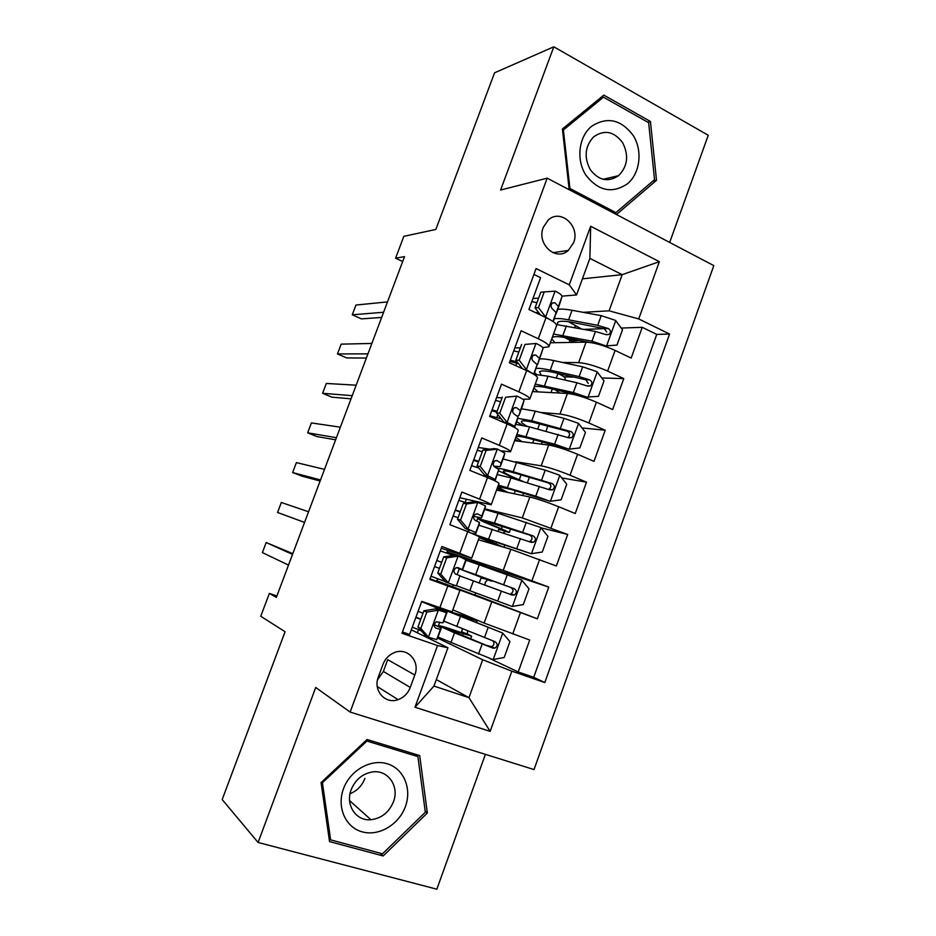 <?xml version="1.0" encoding="UTF-8"?>
<svg xmlns="http://www.w3.org/2000/svg" width="936" height="936" viewBox="0 0 936 936"><rect width="100%" height="100%" fill="white"/><g stroke="black" fill="none" stroke-linecap="round" stroke-linejoin="round"><path stroke-width="1.4" d="M543.254 227.436C536.328 244.015 556.043 261.858 568.292 250.439L573.569 242.787C580.554 226.161 560.43 208.061 548.087 220.194L543.254 227.436M669.673 242.447L708.26 135.275L553.819 46.8L494.547 72.821L435.848 229.449L403.825 236.34L395.589 258.207L402.667 261.53M534.023 769.567L713.817 265.613L547.174 178.168L350.146 712.062L534.023 769.567M350.146 712.062L315.701 687.48L258.09 842.482L436.843 889.2L485.386 754.357M258.09 842.482L222.183 799.555L285.082 631.73L260.746 616.262L269.357 593.412L276.354 597.402L404.516 256.616L395.589 258.207M533.906 274.435L540.598 277.7L528.922 309.5L546.027 317.62L538.294 338.762C546.027 342.482 549.561 345.162 548.859 346.811L542.751 347.584M538.294 338.762L521.118 330.759L509.359 362.77L526.64 370.586L518.848 391.88C526.687 395.437 530.314 397.858 529.753 399.134L522.85 399.251M518.848 391.88L501.497 384.17L489.668 416.391L507.125 423.914L499.286 445.337C507.207 448.742 510.951 450.895 510.529 451.795L501.509 450.895M499.286 445.337L481.759 437.931L469.849 470.363L487.492 477.582L479.595 499.145C487.597 502.398 491.458 504.282 491.178 504.796L459.81 497.73M479.595 499.145L461.893 492.055L449.9 524.698L467.719 531.613L459.775 553.316L471.697 558.149L441.242 548.285M459.775 553.316L441.886 546.53L429.823 579.396L459.95 590.323L430.045 578.776M452.813 609.851L484.111 623.072L529.717 640.037L518.216 671.966L489.575 658.382M436.316 581.186L537.346 618.813L474.915 594.863M537.346 618.813L548.765 587.083L485.41 566.058M478.401 539.768L510.88 549.303L556.358 565.987L567.696 534.468L540.961 527.787M496.548 490.078L529.846 497.028C537.252 498.794 546.858 502.024 558.663 506.727L575.23 513.513L586.509 482.18L561.752 477.922M514.578 440.692L548.707 445.068C556.253 446.378 565.882 449.444 577.594 454.288L593.997 461.366L605.206 430.232L581.981 427.927M532.514 391.587L567.45 393.448C575.125 394.29 584.778 397.203 596.407 402.188L612.647 409.547L623.774 378.612L601.778 377.945M574.798 377.138L563.893 376.81M520.369 347.841L514.823 347.899M502.012 397.894L496.595 397.543M489.727 449.163L478.261 447.478M410.284 687.433L414.812 675.032C420.521 661.167 407.078 646.659 393.916 652.778C388.756 655.06 385.105 658.944 382.953 664.455L378.343 676.962C372.809 690.464 385.269 704.609 398.081 699.637C403.849 697.495 407.909 693.424 410.284 687.433L383.362 671.463L387.703 659.681L414.812 675.032M582.426 278.834L622.183 274.669L589.879 258.394L576.553 294.934L569.264 284.848L536.071 268.562L401.965 633.286L437.521 645.548L447.923 647.759L411.302 629.834M569.264 284.848L590.663 226.255L659.353 261.671L638.726 318.93L669.568 334.058L544.81 682.543L511.84 671.182L490.16 731.379L414.987 707.23L437.521 645.548M562.548 362.466L578.635 362.63C586.404 363.203 596.068 366.023 607.628 371.089L623.774 378.612M550.333 342.787L586.065 342.143L578.635 362.63M540.505 412.448L559.962 414.051C567.59 415.081 577.243 418.064 588.896 422.99L605.206 430.232M515.537 461.717L541.183 465.812C548.671 467.298 558.289 470.434 570.036 475.219L586.509 482.18M484.509 449.771L484.988 448.473M484.848 508.845L522.276 517.9L567.696 534.468M465.18 502.48L466.362 499.262M447.045 553.281L447.08 551.819L503.252 570.316L548.765 587.083M447.08 551.819L447.619 550.368M518.216 671.966L533.707 677.313L656.744 334.398L642.236 327.308L621.235 328.056M586.065 342.143C593.892 342.541 603.568 345.29 615.092 350.415L631.168 358.055L642.236 327.308M402.445 631.975L409.605 634.456L421.75 601.368L452.088 611.851L459.939 590.347M576.553 294.934L561.998 296.15M538.621 298.093L532.935 298.572M447.923 647.759L433.953 686.076L468.971 697.659L482.695 659.763L511.84 671.182M436.316 679.583L468.971 697.659L490.16 731.379M437.627 638.059L482.695 659.763M417.386 632.806L418.532 629.671M553.819 46.8L500.596 190.031L547.174 178.168M276.88 595.998L269.357 593.412M583.222 312.343L609.09 310.822L622.183 274.669L659.353 261.671M475.64 592.886L474.856 595.027L436.504 580.671M436.936 580.835L437.709 578.729M496.759 417.713L497.893 414.601M515.83 365.695L516.73 363.25M533.707 677.313L544.81 682.543M443.535 639.639L437.779 637.638M438.188 626.36L439.733 622.124M444.038 610.354L444.366 609.453M461.179 632.607L462.524 628.887M466.76 617.269L467.24 615.947M604.235 328.665L584.555 329.367M485.105 566.888L485.573 565.601L447.513 551.983M452.626 586.872L453.363 584.86M457.107 574.634L459.284 568.678M463.191 557.961L463.46 557.236M479.244 582.999L481.303 577.325M476.716 520.989L477.992 517.514M493.377 544.167L493.635 543.453M498.116 531.157L499.169 528.278M471.709 558.113L479.501 536.773L467.719 531.613M496.197 467.707L496.583 466.666M491.224 504.668L498.935 483.561C499.274 482.882 495.46 480.893 487.492 477.582M510.611 451.561L518.228 430.689C518.708 429.636 515.011 427.378 507.125 423.914M529.87 398.806L537.416 378.167C538.024 376.74 534.433 374.213 526.64 370.586M567.976 339.288L568.374 338.2M656.744 334.398L669.568 334.058M638.726 318.93L609.09 310.822M549.011 346.39L556.464 325.974C557.212 324.184 553.738 321.399 546.027 317.62M433.953 686.076L414.987 707.23M590.663 226.255L589.879 258.394M377.524 679.758L383.362 671.463M427.342 813.021L419.691 755.574L367.052 739.51L321.071 782.578L329.542 841.593L383.163 855.96L427.342 813.021L425.213 811.325M603.825 95.121L562.407 128.981L569.17 189.446L616.648 214.367L656.522 180.297L650.45 121.493L603.825 95.121M380.203 853.176L383.163 855.96M647.864 122.253L650.45 121.493M652.848 181.104L656.522 180.297M426.828 612.097L423.914 610.798L435.638 608.868L438.61 610.155L426.828 612.097L420.837 628.442L428.676 637.299L436.656 639.616L437.615 638.095M428.676 637.299L425.552 635.661L417.947 627.05L420.837 628.442M421.282 630.817L412.285 627.155M435.638 608.868L439.546 610.132L440.388 609.383L421.645 601.649M438.61 610.155L446.495 612.717L447.139 611.887L421.715 601.474M423.914 610.798L417.947 627.05M292.816 553.632L266.187 542.541L292.523 554.404M266.187 542.541L262.384 552.591L288.499 565.098M443.547 621.878L442.763 622.92L436.316 621.797C433.637 624.148 433.473 626.254 435.837 628.126L440.4 629.378L441.219 628.068L434.199 624.569M420.861 619.117L415.935 617.198M415.841 617.456L420.755 619.398M434.128 625.283L434.187 625.985M423.002 613.255L418.088 611.337M438.001 637.053L492.921 659.576L504.188 657.505L509.933 641.605L502.538 632.982L445.091 610.202L466.912 616.859M502.538 632.982L451.643 612.624L477.173 620.919L467.029 616.532M450.871 642.74L454.486 632.83L439.323 625.962C439.522 625.365 446.53 627.483 460.348 632.315L465.274 633.812L461.612 631.402M467.567 630.899L467.497 634.023L471.639 636.176L463.273 633.637L462.513 635.72M454.486 632.83L492.769 648.086L494.781 648.168C497.882 646.086 497.975 643.921 495.074 641.698L443.816 621.118M492.816 640.867C494.688 643.313 494.243 645.255 491.505 646.682L486.182 645.29L445.887 628.384L463.273 633.637M343.477 788.779C336.562 807.183 345.536 827.482 362.279 831.882C378.928 836.55 398.993 824.581 405.417 806.528C412.086 788.545 403.697 768.573 387.2 763.753C370.796 758.651 350.134 770.293 343.477 788.779M351.187 789.692C345.103 804.902 356.066 821.34 370.972 819.725C381.525 818.333 389.013 812.366 393.436 801.813C399.742 786.053 387.621 769.1 371.861 772.048C362.162 773.99 355.27 779.875 351.187 789.692M364.935 778.378C362.056 785.702 357.096 790.826 350.041 793.751M417.901 756.592L425.33 812.237L382.52 853.796L330.619 839.861L322.429 782.742L366.924 741.055L417.901 756.592L414.028 753.854M329.074 838.305L330.619 839.861M321.645 782.04L322.429 782.742M366.081 740.423L366.924 741.055M585.877 175.161C598.432 191.108 612.343 193.951 627.588 183.702C640.142 173.195 642.798 150.801 633.262 135.556C621.095 119.434 607.207 116.345 591.587 126.301C578.647 136.761 575.956 159.857 585.877 175.161M590.277 169.638C598.701 180.554 608.131 182.567 618.556 175.675C627.682 166.374 629.027 155.364 622.604 142.635C613.981 131.286 604.305 129.379 593.576 136.913C584.941 146.39 583.842 157.306 590.277 169.638M603.474 97.18L648.648 122.698L654.545 179.654L615.9 212.636L569.93 188.487L563.39 129.975L603.474 97.18L599.73 98.467M614.016 212.987L615.9 212.636M569.076 188.686L569.93 188.487M562.548 130.244L563.39 129.975M446.718 557.856L443.711 556.838L455.329 555.106L458.383 556.113L446.718 557.856L440.762 574.096L448.519 583.093L456.288 585.901L459.997 575.734L456.288 585.901M448.519 583.093L445.501 581.946L437.779 572.984L440.762 574.096M445.126 581.513L430.981 576.213M458.383 556.113L466.198 559.892L462.595 569.743L457.973 567.614L455.902 567.813C453.433 570.164 453.34 572.247 455.61 574.072L459.997 575.734M453.176 555.422L440.294 550.859M443.711 556.838L437.779 572.984M277.547 512.472L304.551 522.428L277.547 512.472L281.326 502.48L308.552 511.77M436.738 560.547L441.687 562.349M456.323 567.637L462.595 569.743M434.526 566.572L439.464 568.386M441.71 562.29L436.761 560.488M466.479 503.966L463.378 503.217L474.891 501.696L478.039 502.433L466.479 503.966L460.559 520.1L468.222 529.226L475.792 532.549L475.582 534.023L471.908 533.263M468.222 529.226L465.122 528.36L468.877 529.998L468.866 531.543L466.186 531.016M478.039 502.433L485.491 505.99L485.094 508.154M466.292 502.831L458.827 500.386M463.378 503.217L457.482 519.269L460.559 520.1M465.122 528.36L457.482 519.269M320.521 479.946L292.64 472.551L296.396 462.606L324.511 469.369M473.756 516.356L481.525 517.924L481.806 516.075L477.606 513.946L475.394 514.18C473.113 516.52 473.054 518.579 475.254 520.369L479.478 522.44L479.244 524.16M455.188 510.295L460.149 512.004M453.094 516.005L458.067 517.69M474.844 514.589L474.072 515.572M460.29 511.629L455.317 509.956M320.124 481.022L302.094 476.19L292.64 472.551M486.1 450.438L482.917 449.959L494.313 448.625L497.554 449.093L486.1 450.438L480.226 466.456L487.808 475.722L495.167 479.524L494.875 480.823M487.808 475.722L484.614 475.114L488.264 477.009L488.136 477.851M497.554 449.093L504.808 453.153L503.884 456.756M482.251 451.749L477.243 450.228M482.917 449.959L477.067 465.906L480.226 466.456M484.614 475.114L477.067 465.906M336.41 437.697L307.651 432.83L311.395 422.932L340.376 427.179M473.534 460.348L478.518 461.951M493.763 466.151L500.222 466.619L501.146 463.156L497.098 460.641L494.781 460.898C492.652 463.203 492.652 465.25 494.77 467.017L498.829 469.498L495.05 480.917M471.545 465.742L478.752 467.965M494.091 461.495L493.143 464.326M478.764 461.284L473.756 459.728M335.615 439.815L317.035 436.585L307.651 432.83M505.604 397.25L516.953 396.103L505.604 397.25L499.765 413.174L507.265 422.557C512.015 424.663 514.39 426.091 514.414 426.851L514.285 427.319M507.265 422.557L503.989 422.23L507.242 423.961M516.953 396.103C521.668 398.256 524.02 399.766 523.996 400.643L522.545 405.662M500.596 401.778L495.553 400.362M502.328 397.039L496.513 412.881L499.765 413.174M503.989 422.23L496.513 412.881M352.217 395.671L322.592 393.295L326.313 383.444L356.16 385.199M517.549 416.087L519.047 415.245L520.357 410.588L516.473 407.663L514.075 407.944C512.086 410.225 512.109 412.25 514.156 414.005L518.053 416.883L516.777 421.469M491.763 410.705L496.759 412.214M489.891 415.783L501.228 418.778M497.11 411.243L492.09 409.816M513.349 408.623L512.624 411.7M351.035 398.818L331.906 397.156L322.592 393.295M483.666 577.617L491.611 581.197L487.644 579.829L485.257 582.262L485.047 585.129M481.045 578.038L485.269 578.857L460.091 569.158L475.687 574.645L479.279 564.817L466.058 560.255M456.733 585.772L512.121 606.481L523.282 604.609L528.992 588.803L521.68 580.051L479.279 564.817M460.278 576.073L511.969 595.015L514.18 595.05C517.058 592.921 517.082 590.791 514.262 588.674L475.687 574.645M483.502 578.074L466.631 571.58L510.646 587.399C513.77 589.493 513.829 591.646 510.822 593.833L514.18 595.05M502.421 526.079L501.439 528.793L509.336 532.432L505.229 531.472L503.346 532.876M498.666 529.647L503.006 530.104L498.35 527.951C484.836 522.58 478.214 519.515 478.518 518.766L494.5 523.037L498.057 513.279L484.626 509.453M479.524 536.761L531.203 553.714L542.26 552.041L547.934 536.34L540.692 527.459L498.057 513.279M531.203 553.714L476.272 535.064M479.185 537.638L497.519 545.185L493.424 544.05M479.419 536.995L503.135 547.034M478.881 525.166L531.051 542.295L533.438 542.272C536.117 540.107 536.082 538.013 533.333 535.989L494.5 523.037M501.439 528.793C490.242 524.335 484.778 521.808 485.035 521.176L529.612 535.006C532.678 536.971 532.806 539.089 529.998 541.324L533.438 542.272M497.858 486.498L511.243 489.481L550.157 501.298L561.109 499.812L566.748 484.204L559.588 475.207L545.208 470.141L503.077 458.968M550.157 501.298L535.766 496.174L498.361 485.105M497.18 488.346L504.668 491.774M497.671 487.012L507.78 492.418M517.819 479.922L498.537 470.75M521.059 474.868L519.269 479.794L523.142 481.49M497.367 474.587L510.962 477.898L550.005 489.891L552.532 489.82C555.048 487.644 554.954 485.573 552.275 483.631L513.197 471.756C505.03 469.404 499.824 468.304 497.589 468.445M519.269 479.794C508.19 475.137 502.878 472.235 503.322 471.089C504.305 470.48 508.868 471.346 516.988 473.675L548.473 482.929C551.468 484.801 551.643 486.872 549.022 489.154L552.532 489.82M516.087 436.55C517.585 435.919 522.148 436.609 529.764 438.61L569.264 449.175L579.852 447.899L585.445 432.397L578.366 423.283L563.999 418.322L535.287 411.15L521.41 408.786M547.689 426.044L546.121 431.203M568.994 449.198L554.615 444.19L516.859 434.433M515.069 439.358L518.544 441.195M515.806 437.323L521.89 441.628M515.736 424.312L529.554 426.886L568.854 437.837L571.498 437.709C573.85 435.521 573.721 433.485 571.1 431.613L531.777 420.79L517.666 418.298M516.695 421.668L522.335 425.213M527.026 426.254C522.709 423.832 520.872 422.183 521.492 421.305C522.627 420.311 527.284 420.849 535.486 422.908L567.204 431.192C570.141 432.97 570.375 435.006 567.918 437.299L571.498 437.709M524.979 344.413L536.211 343.465L524.979 344.413L519.176 360.22L526.594 369.743L533.473 374.096M526.594 369.743L524.675 369.697M536.211 343.465C540.879 345.712 543.161 347.373 543.055 348.473L537.638 364.385L539.44 358.359L535.72 355.036L533.239 355.317C531.379 357.587 531.437 359.588 533.415 361.331L537.159 364.607L533.976 374.4M518.813 352.1L513.759 350.813M521.609 344.46L515.841 360.196L519.176 360.22M522.475 368.702L515.841 360.196M367.942 353.855L337.463 353.948L341.172 344.144L371.861 343.442M509.874 361.366L518.579 363.706M536.983 365.18L537.638 364.385M517.187 361.928L510.307 360.196M532.537 356.043L531.859 358.593M366.374 358.032L346.718 357.926L337.463 353.948M534.222 386.907C535.837 385.925 540.493 386.311 548.18 388.066L576.95 394.793L584.122 397.238L598.467 396.326L604.024 380.917L597.028 371.686L582.672 366.83L553.726 360.559C547.42 359.202 542.716 358.652 539.627 358.909M557.423 373.253L557.961 373.499C563.191 375.98 565.601 377.723 565.18 378.752L564.736 379.993M587.714 397.437L573.347 392.535L535.252 384.076M532.853 390.663L534.561 391.704M533.848 387.937L538.118 391.891M559.81 393.038L555.001 389.657M534 374.341L548.028 376.202L576.892 382.754L587.574 386.1L590.323 385.936C592.535 383.737 592.371 381.736 589.809 379.911L579.127 376.588L550.239 370.141C543.828 368.725 539.089 368.14 536.035 368.375M534.573 372.762L536.504 374.353M541.043 374.856L539.569 371.826C540.821 370.457 545.594 370.656 553.866 372.458L585.831 379.782L588.229 383.409M559.541 304.446L561.998 296.63C562.185 295.32 559.974 293.494 555.364 291.154L544.225 291.903L538.469 307.616L545.805 317.269L550.485 319.936M536.925 302.726L531.835 301.556M544.225 291.903L540.774 292.219L535.041 307.862L538.469 307.616M540.47 314.976L535.041 307.862M383.596 312.261L352.264 314.8L355.949 305.042L387.492 301.895M555.493 314.753L558.406 306.458L554.849 302.749L552.31 303.03C550.567 305.265 550.649 307.265 552.556 309.009L556.136 312.671L553.831 320.053M538.972 313.022L534.994 312.378M551.573 303.872L551.011 305.943M381.642 317.444L361.448 318.883L352.264 314.8M579.045 340.353L574.552 340.868L573.066 341.862M568.105 338.926L569.111 338.352M604.141 346.027L616.964 345.08L622.498 329.764L615.572 320.404L601.216 315.654L572.06 310.284C565.695 309.126 560.921 308.81 557.751 309.348M568.503 321.703L580.952 328.665M606.317 346.004L591.962 341.207L553.527 334.023M550.52 342.248L551.281 342.775M588.498 342.26L566.479 337.826C558.733 336.316 553.983 336.223 552.24 337.568M551.76 338.855L555.013 342.705M573.92 342.365L570.047 340.295L569.264 342.447M556.335 324.523L595.483 331.484L606.177 334.69L609.02 334.48C611.103 332.303 610.904 330.314 608.4 328.548L597.706 325.354L568.585 319.808C562.185 318.603 557.4 318.252 554.252 318.743M557.61 324.593L557.528 322.639C558.921 320.896 563.788 320.779 572.13 322.312L604.328 328.688L606.75 332.046M564.478 337.44L570.047 340.295M567.45 393.448L559.962 414.051M548.707 445.068L541.183 465.812M529.846 497.028L522.276 517.9M510.88 549.303L503.252 570.316M491.774 601.93L484.111 623.072M520.439 612.612L512.741 633.953M615.092 350.415L607.628 371.089M596.407 402.188L588.896 422.99M577.594 454.288L570.036 475.219M558.663 506.727L551.058 527.799M539.616 559.506L531.964 580.706M447.817 585.995L439.815 607.838M438.317 610.202L428.477 637.077M441.242 628.185L437.603 638.13M447.162 611.968L443.535 621.902M440.4 629.378L436.656 639.616M446.495 612.717L442.763 622.92M493.202 659.529L502.726 633.204M468.889 618.216L468.386 619.597M456.756 626.582L460.372 616.684M484.462 637.662L488.112 627.588M478.495 654.124L482.157 644.027M489.247 646.483L492.769 648.086M462.173 632.327L467.825 634.327M458.102 556.159L448.321 582.871M466.058 559.178L462.349 569.322M477.746 502.468L468.035 529.004M479.267 524.125L475.675 533.953M485.117 508.108L481.525 517.924M479.478 522.44L475.792 532.549M485.491 505.99L481.806 516.075M477.009 513.794L477.606 513.946M497.273 449.128L487.621 475.488M503.907 456.674L500.35 466.42M498.829 469.498L495.167 479.524M504.808 453.153L501.146 463.156M495.998 460.453L497.098 460.641M516.66 396.139L507.078 422.323M516.812 421.375L514.578 427.483M522.592 405.557L519.047 415.245M518.053 416.883L514.414 426.851M523.996 400.643L520.357 410.588M514.894 407.546L516.473 407.663M482.052 577.734L487.644 579.829M512.401 606.434L521.867 580.273M469.837 590.71L473.429 580.858M503.638 584.778L507.265 574.762M497.706 601.134L501.345 591.107M510.646 587.399L514.262 588.674M499.684 529.296L505.229 531.472M531.484 553.679L540.879 527.682M496.618 542.026L495.893 544.038M488.686 539.007L492.254 529.214M522.686 532.233L526.301 522.288M516.801 548.484L520.416 538.516M529.612 535.006L533.333 535.989M550.438 501.251L559.775 475.43M515.303 490.71L514.192 493.763M513.197 471.756L516.73 462.045M507.417 487.621L510.962 477.898M541.628 480.016L545.208 470.141M535.766 496.174L539.358 486.264M548.473 482.929L552.275 483.631M569.264 449.175L578.553 423.505M539.592 423.961L537.744 429.027M533.859 439.709L532.654 443.009M531.777 420.79L535.287 411.15M526.032 436.562L529.554 426.886M560.43 428.138L563.999 418.322M554.615 444.19L558.184 434.351M567.204 431.192L571.1 431.613M535.942 343.489L526.418 369.509M537.159 364.607L533.649 374.201M543.055 348.473L539.44 358.359M533.707 355.036L535.72 355.036M587.983 397.414L597.203 371.92M557.961 373.499L556.288 378.085M552.31 389.025L551.011 392.57M550.239 370.141L553.726 360.559M544.53 385.808L548.028 376.202M579.127 376.588L582.672 366.83M573.347 392.535L576.892 382.754M585.831 379.782L589.809 379.911M555.083 291.166L545.618 317.023M553.89 319.89L553.246 321.656M559.599 304.27L556.101 313.841M556.136 312.671L552.93 321.446M561.998 296.63L558.406 306.458M552.451 302.925L554.849 302.749M569.299 338.387L574.552 340.868M606.587 345.981L615.748 320.65M575.453 325.424L574.716 327.448M568.585 319.808L572.06 310.284M562.91 335.38L566.385 325.833M597.706 325.354L601.216 315.654M591.962 341.207L595.483 331.484M604.328 328.688L608.4 328.548M552.919 252.685L568.292 250.439M377.255 686.544L398.081 699.637M476.494 622.779L477.161 620.954M470.609 638.995L471.615 636.223M439.323 625.962L439.031 626.769M491.505 646.682L494.781 648.168M461.846 632.034L467.497 634.023M349.596 800.654L370.972 819.725M603.123 179.291L618.556 175.675M491.611 581.186L491.833 580.577M509.359 532.362L510.67 528.77M503.942 547.267L504.843 544.799M478.893 517.725L478.518 518.766M527.389 482.742L529.378 477.278M522.744 495.542L523.587 493.214M497.519 466.795L497.028 468.129M541.418 444.132L542.213 441.944M586.743 385.784L590.323 385.936M605.861 334.573L609.02 334.48"/></g></svg>
